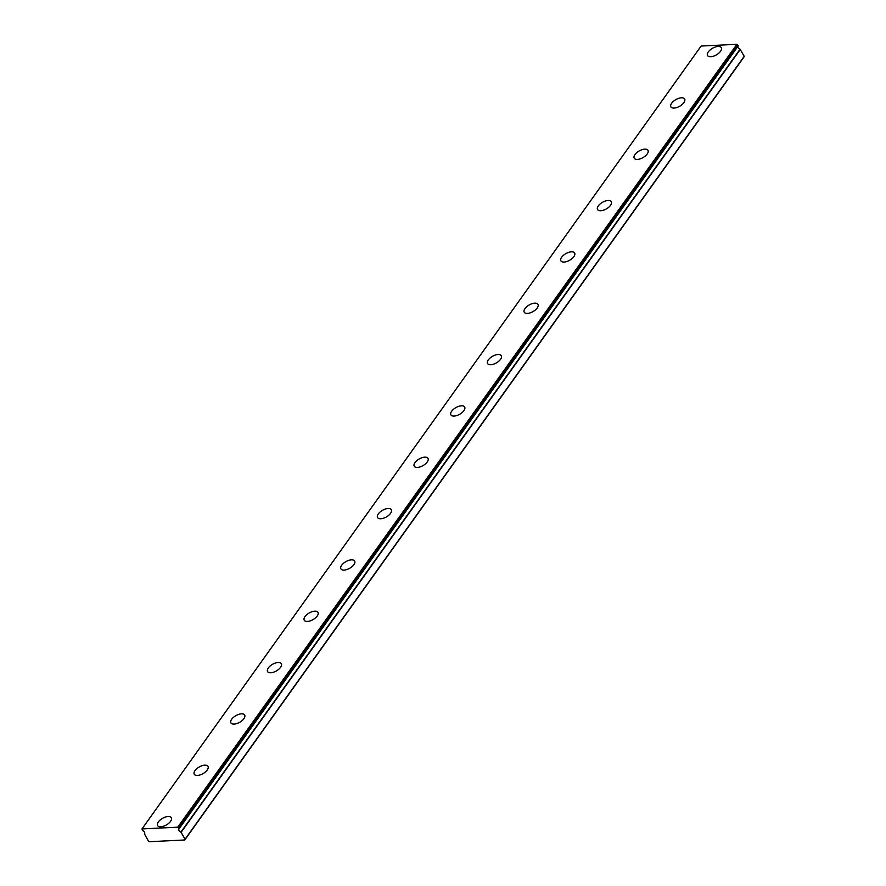 <?xml version="1.0" encoding="UTF-8"?>
<svg xmlns="http://www.w3.org/2000/svg" width="886" height="886" viewBox="0 0 886 886"><rect width="100%" height="100%" fill="white"/><g stroke="black" fill="none" stroke-linecap="round" stroke-linejoin="round"><path stroke-width="1.33" d="M737.972 46.282A2.47 1.495 -144.5 0 0 738.171 47.645A2.47 1.495 -144.5 0 0 740.065 49.217L180.932 832.098L185.085 839.197L184.753 839.983L743.886 57.103L744.218 56.316L740.065 49.217M179.072 828.643L177.765 827.181L141.981 828.931L701.114 46.05L736.897 44.3L738.204 45.762L179.083 828.831A2.47 1.495 -144.5 0 0 178.939 828.986A2.47 1.495 -144.5 0 0 179.038 830.525A2.47 1.495 -144.5 0 0 180.932 832.098M158.339 821.942A7.919 3.832 -29.7 0 0 157.586 825.564A7.919 3.832 -29.7 0 0 163.5 826.239A7.919 3.832 -29.7 0 0 170.577 821.344A7.919 3.832 -29.7 0 0 171.33 817.712A7.919 3.832 -29.7 0 0 165.416 817.036A7.919 3.832 -29.7 0 0 158.339 821.942M708.302 51.886A7.919 3.832 -29.7 0 0 707.549 55.508A7.919 3.832 -29.7 0 0 713.463 56.195A7.919 3.832 -29.7 0 0 720.539 51.288A7.919 3.832 -29.7 0 0 721.293 47.667A7.919 3.832 -29.7 0 0 715.379 46.991A7.919 3.832 -29.7 0 0 708.302 51.886M671.643 103.23A7.919 3.832 -29.7 0 0 670.879 106.852A7.919 3.832 -29.7 0 0 676.793 107.527A7.919 3.832 -29.7 0 0 683.87 102.632A7.919 3.832 -29.7 0 0 684.634 99.01A7.919 3.832 -29.7 0 0 678.72 98.324A7.919 3.832 -29.7 0 0 671.643 103.23M634.974 154.563A7.919 3.832 -29.7 0 0 634.221 158.184A7.919 3.832 -29.7 0 0 640.135 158.871A7.919 3.832 -29.7 0 0 647.212 153.965A7.919 3.832 -29.7 0 0 647.965 150.343A7.919 3.832 -29.7 0 0 642.051 149.668A7.919 3.832 -29.7 0 0 634.974 154.563M598.316 205.895A7.919 3.832 -29.7 0 0 597.552 209.517A7.919 3.832 -29.7 0 0 603.466 210.203A7.919 3.832 -29.7 0 0 610.543 205.297A7.919 3.832 -29.7 0 0 611.307 201.676A7.919 3.832 -29.7 0 0 605.393 201A7.919 3.832 -29.7 0 0 598.316 205.895M561.646 257.239A7.919 3.832 -29.7 0 0 560.893 260.861A7.919 3.832 -29.7 0 0 566.807 261.536A7.919 3.832 -29.7 0 0 573.884 256.641A7.919 3.832 -29.7 0 0 574.637 253.019A7.919 3.832 -29.7 0 0 568.723 252.333A7.919 3.832 -29.7 0 0 561.646 257.239M524.977 308.572A7.919 3.832 -29.7 0 0 524.224 312.193A7.919 3.832 -29.7 0 0 530.138 312.88A7.919 3.832 -29.7 0 0 537.215 307.974A7.919 3.832 -29.7 0 0 537.979 304.352A7.919 3.832 -29.7 0 0 532.065 303.676A7.919 3.832 -29.7 0 0 524.977 308.572M488.319 359.904A7.919 3.832 -29.7 0 0 487.566 363.526A7.919 3.832 -29.7 0 0 493.469 364.212A7.919 3.832 -29.7 0 0 500.557 359.306A7.919 3.832 -29.7 0 0 501.31 355.685A7.919 3.832 -29.7 0 0 495.396 355.009A7.919 3.832 -29.7 0 0 488.319 359.904M451.65 411.248A7.919 3.832 -29.7 0 0 450.896 414.87A7.919 3.832 -29.7 0 0 456.811 415.545A7.919 3.832 -29.7 0 0 463.887 410.65A7.919 3.832 -29.7 0 0 464.652 407.028A7.919 3.832 -29.7 0 0 458.738 406.342A7.919 3.832 -29.7 0 0 451.65 411.248M414.991 462.581A7.919 3.832 -29.7 0 0 414.227 466.202A7.919 3.832 -29.7 0 0 420.141 466.889A7.919 3.832 -29.7 0 0 427.229 461.983A7.919 3.832 -29.7 0 0 427.982 458.361A7.919 3.832 -29.7 0 0 422.068 457.685A7.919 3.832 -29.7 0 0 414.991 462.581M378.322 513.913A7.919 3.832 -29.7 0 0 377.569 517.546A7.919 3.832 -29.7 0 0 383.483 518.221A7.919 3.832 -29.7 0 0 390.56 513.315A7.919 3.832 -29.7 0 0 391.313 509.694A7.919 3.832 -29.7 0 0 385.41 509.018A7.919 3.832 -29.7 0 0 378.322 513.913M341.664 565.257A7.919 3.832 -29.7 0 0 340.9 568.878A7.919 3.832 -29.7 0 0 346.814 569.554A7.919 3.832 -29.7 0 0 353.902 564.659A7.919 3.832 -29.7 0 0 354.655 561.037A7.919 3.832 -29.7 0 0 348.741 560.351A7.919 3.832 -29.7 0 0 341.664 565.257M304.994 616.59A7.919 3.832 -29.7 0 0 304.241 620.211A7.919 3.832 -29.7 0 0 310.155 620.898A7.919 3.832 -29.7 0 0 317.232 615.991A7.919 3.832 -29.7 0 0 317.985 612.37A7.919 3.832 -29.7 0 0 312.071 611.694A7.919 3.832 -29.7 0 0 304.994 616.59M268.336 667.922A7.919 3.832 -29.7 0 0 267.572 671.555A7.919 3.832 -29.7 0 0 273.486 672.23A7.919 3.832 -29.7 0 0 280.563 667.335A7.919 3.832 -29.7 0 0 281.327 663.703A7.919 3.832 -29.7 0 0 275.413 663.027A7.919 3.832 -29.7 0 0 268.336 667.922M231.667 719.266A7.919 3.832 -29.7 0 0 230.914 722.887A7.919 3.832 -29.7 0 0 236.828 723.563A7.919 3.832 -29.7 0 0 243.905 718.668A7.919 3.832 -29.7 0 0 244.658 715.046A7.919 3.832 -29.7 0 0 238.744 714.36A7.919 3.832 -29.7 0 0 231.667 719.266M195.009 770.598A7.919 3.832 -29.7 0 0 194.244 774.22A7.919 3.832 -29.7 0 0 200.158 774.907A7.919 3.832 -29.7 0 0 207.235 770A7.919 3.832 -29.7 0 0 208 766.379A7.919 3.832 -29.7 0 0 202.086 765.703A7.919 3.832 -29.7 0 0 195.009 770.598M141.981 828.931L142.591 830.625A2.47 1.495 -144.5 0 1 144.584 833.737A2.47 1.495 -144.5 0 1 144.451 833.881L148.383 840.98L149.579 841.7L184.753 839.983M179.083 828.831L738.204 45.762M185.085 839.197L744.218 56.316M736.897 44.3L177.765 827.181M737.617 44.732L178.485 827.613M179.094 828.809L738.204 45.961M181.154 832.297L740.286 49.406"/></g></svg>
